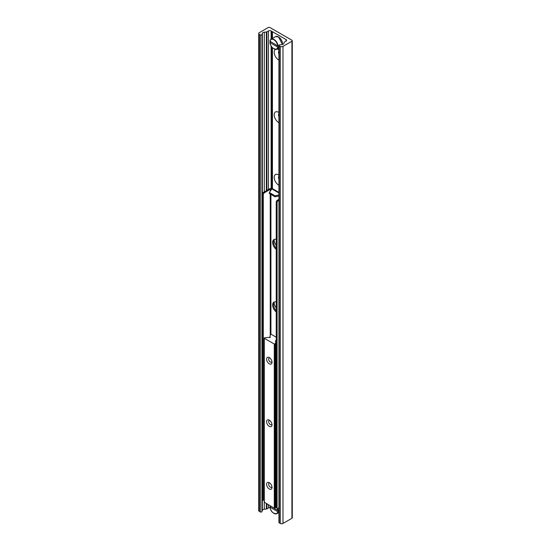 <?xml version="1.0" encoding="UTF-8"?>
<svg xmlns="http://www.w3.org/2000/svg" width="551" height="551" viewBox="0 0 551 551"><rect width="100%" height="100%" fill="white"/><g stroke="black" fill="none" stroke-linecap="round" stroke-linejoin="round"><path stroke-width="0.83" d="M276.244 308.023A6.226 3.595 60 0 1 274.191 302.141M276.244 245.457A6.226 3.595 60 0 1 274.191 239.575M278.937 185.205A6.226 3.595 60 0 1 278.579 185.019A6.226 3.595 60 0 1 274.178 177.394A6.226 3.595 60 0 1 278.579 174.853A6.226 3.595 60 0 1 278.937 175.073M278.937 176.12A3.161 1.825 -120 0 0 278.937 179.158M278.937 176.279A3.161 1.825 -120 0 0 278.937 178.531M278.937 122.646A6.226 3.595 60 0 1 278.579 122.453A6.226 3.595 60 0 1 274.178 114.828A6.226 3.595 60 0 1 278.579 112.287A6.226 3.595 60 0 1 278.937 112.507M278.937 113.554A3.161 1.825 -120 0 0 278.937 116.592M278.937 113.713A3.161 1.825 -120 0 0 278.937 115.965M278.937 60.08A6.226 3.595 60 0 1 278.579 59.887A6.226 3.595 60 0 1 274.508 54.384A6.226 3.595 60 0 1 275.479 49.404M273.923 48.791A5.744 3.32 -120 0 0 276.877 49.129A6.226 3.595 60 0 1 278.579 49.721A6.226 3.595 60 0 1 278.937 49.948M278.937 50.988A3.161 1.825 -120 0 0 278.937 54.026M278.937 51.147A3.161 1.825 -120 0 0 278.937 53.406M291.92 40.216A1.247 0.716 180 0 1 292.285 40.726A1.247 0.716 180 0 1 291.92 41.235L282.98 46.394A1.915 1.109 180 0 1 280.273 46.394L279.219 45.788A0.957 0.551 180 0 1 278.937 45.396A0.957 0.551 180 0 1 279.729 44.851L281.912 44.631A2.397 1.384 0 0 0 283.855 43.508L284.22 42.303A0.957 0.551 180 0 1 284.488 42.007L286.031 41.118A1.915 1.109 0 0 0 286.589 40.333A1.915 1.109 0 0 0 286.031 39.555L271.126 30.952A1.915 1.109 0 0 0 268.42 30.952L266.877 31.841A0.957 0.551 180 0 1 266.367 31.999L264.273 32.206A2.397 1.384 0 0 0 262.331 33.329L261.952 34.589A0.957 0.551 180 0 1 261.291 35.023A0.957 0.551 180 0 1 260.327 34.885L259.273 34.272A1.915 1.109 180 0 1 258.715 33.494A1.915 1.109 180 0 1 259.273 32.709L268.213 27.55A1.247 0.716 180 0 1 269.976 27.55L291.92 40.216M292.285 40.726L292.285 517.782A1.247 0.716 180 0 1 291.92 518.291L282.98 523.45A1.915 1.109 180 0 1 280.273 523.45L279.219 522.844A0.957 0.551 180 0 1 278.937 522.451L278.937 45.396M272.435 188.724L272.435 47.703M272.435 38.418L272.435 31.71M271.85 188.903L271.85 47.042M271.85 38.756L271.85 31.366M270.004 507.691A1.915 1.109 0 0 0 268.42 508.001L266.877 508.897A0.957 0.551 180 0 1 266.367 509.048L264.273 509.262A2.397 1.384 0 0 0 262.331 510.384L261.952 511.638A0.957 0.551 180 0 1 261.291 512.072A0.957 0.551 180 0 1 260.327 511.934L259.273 511.328A1.915 1.109 180 0 1 258.715 510.55L258.715 33.494M269.301 482.704L269.301 482.704A3.829 2.211 60 0 1 272.008 487.401A3.829 2.211 60 0 1 269.301 488.964A3.829 2.211 60 0 1 266.588 484.267A3.829 2.211 60 0 1 269.301 482.704M269.887 483.117A2.356 1.357 -120 0 0 269.163 483.193A2.356 1.357 -120 0 0 268.805 485.08A2.356 1.357 -120 0 0 270.341 487.153A2.356 1.357 -120 0 0 271.519 487.27A2.356 1.357 -120 0 0 271.946 486.685M269.301 420.137L269.301 420.137A3.829 2.211 60 0 1 272.008 424.835A3.829 2.211 60 0 1 269.301 426.398A3.829 2.211 60 0 1 266.588 421.708A3.829 2.211 60 0 1 269.301 420.137M269.887 420.551A2.356 1.357 -120 0 0 269.163 420.627A2.356 1.357 -120 0 0 268.805 422.514A2.356 1.357 -120 0 0 270.341 424.587A2.356 1.357 -120 0 0 271.519 424.704A2.356 1.357 -120 0 0 271.946 424.118M269.301 357.578L269.301 357.578A3.829 2.211 60 0 1 272.008 362.269A3.829 2.211 60 0 1 269.301 363.832A3.829 2.211 60 0 1 266.588 359.142A3.829 2.211 60 0 1 269.301 357.578M269.887 357.992A2.356 1.357 -120 0 0 269.163 358.06A2.356 1.357 -120 0 0 268.805 359.948A2.356 1.357 -120 0 0 270.341 362.028A2.356 1.357 -120 0 0 271.519 362.138A2.356 1.357 -120 0 0 271.946 361.552M276.244 337.226L271.195 334.312L270.548 334.429L269.921 336.489A0.765 0.441 0 0 0 270.128 336.881A0.765 0.441 180 0 1 269.046 337.508A0.765 0.441 0 0 0 268.371 337.384L264.797 337.749L264.322 338.28L274.281 344.031L275.197 343.748L275.831 341.689A0.765 0.441 0 0 0 275.617 341.296A0.765 0.441 180 0 1 276.244 340.546M264.322 502.195L274.281 508.256L275.197 507.981L275.831 505.921A0.765 0.441 0 0 0 275.831 505.77M275.837 504.812A0.765 0.441 180 0 1 276.244 504.778M276.244 312.031A6.226 3.595 60 0 1 272.848 306.576A6.226 3.595 60 0 1 273.943 302.113A6.226 3.595 60 0 1 276.244 302.038M274.391 301.92A6.226 3.595 -120 0 0 276.244 310.764M276.244 249.465A6.226 3.595 60 0 1 272.848 244.017A6.226 3.595 60 0 1 273.943 239.547A6.226 3.595 60 0 1 276.244 239.478M274.391 239.354A6.226 3.595 -120 0 0 276.244 248.205M277.091 202.141L277.766 200.97L276.919 200.481L276.244 201.652L277.091 202.141L277.091 508.16L276.244 507.671L276.244 201.652M276.919 200.481L278.937 199.317M278.937 507.877L277.766 508.552L277.091 508.16A5.51 3.182 60 0 1 277.697 510.433L278.937 509.909M263.137 192.526L262.462 193.697L263.302 194.186L263.984 193.015L263.137 192.526L269.405 188.91A1.674 0.971 0 0 1 271.774 188.91L271.808 188.924M263.302 194.186L263.302 500.205L262.462 499.716L262.462 193.697M264.211 500.466L263.302 500.205M263.984 193.015L270.245 189.399L271.23 189.572M278.937 194.992L275.059 195.812L275.059 196.79L278.937 195.97M275.059 196.79L269.363 193.497L269.363 192.526L271.843 188.91A1.867 1.081 -60 0 1 272.773 188.814L278.937 192.375M275.059 195.812L269.363 192.526M276.244 505.295L275.837 505.377M275.686 506.39L276.244 506.273M277.766 200.97L278.937 200.295M278.937 511.087L277.697 511.603L269.976 507.147L270.823 506.459M277.697 511.603A5.51 3.182 60 0 1 273.84 513.284A5.51 3.182 60 0 1 269.976 507.147L269.976 506.948M269.976 505.777L269.976 505.97A5.51 3.182 60 0 1 270.004 505.79L277.697 510.433M278.937 46.546L277.697 47.062L269.976 42.606L270.823 41.917M277.697 47.062A5.51 3.182 60 0 1 273.84 48.743A5.51 3.182 60 0 1 269.976 42.606L269.976 42.406M278.041 45.891A5.744 3.32 -120 0 0 275.321 40.471A5.744 3.32 -120 0 0 271.133 39.169A5.744 3.32 -120 0 0 269.976 41.235L277.697 45.891L278.937 45.368M269.976 41.235L269.976 41.428A5.51 3.182 60 0 1 273.84 39.748A5.51 3.182 60 0 1 277.697 45.891M291.92 518.291L291.92 41.235M282.98 523.45L282.98 46.394M280.273 523.45L280.273 46.394M279.219 522.844L279.219 45.788M286.031 41.118L286.031 39.555M271.126 188.676L271.126 46.002M271.126 39.176L271.126 30.952M268.42 508.001L268.42 504.874M268.42 189.475L268.42 30.952M266.877 508.897L266.877 503.986M266.877 190.364L266.877 31.841M266.367 509.048L266.367 503.69M266.367 190.66L266.367 31.999M264.273 509.262L264.273 502.478M264.273 191.865L264.273 32.206M262.331 510.384L262.331 33.329M261.952 511.638L261.952 34.589M260.327 511.934L260.327 34.885M259.273 511.328L259.273 34.272M270.128 336.881L270.128 337.508M264.322 338.28L264.322 502.512M274.281 344.031L274.281 508.256M274.818 344.031L274.818 508.256M275.094 343.872L275.094 508.098M275.197 343.748L275.197 507.981M275.831 341.689L275.831 505.921M270.245 335.407L270.245 194.007M270.245 191.121L270.245 189.399M278.937 193.008L271.843 188.91M270.927 189.399L270.927 190.047M270.927 194.4L270.927 334.243M273.923 513.332A5.744 3.32 -120 0 0 276.877 513.663A5.744 3.32 -120 0 0 278.041 511.603M278.041 510.433A5.744 3.32 -120 0 0 277.546 508.421M269.907 42.517C270.665 47 272.993 49.204 276.877 49.129A5.744 3.32 -120 0 0 278.041 47.062M269.907 41.318L271.133 39.169L275.534 36.628A5.744 3.32 60 0 1 278.407 36.917A5.744 3.32 60 0 1 282.443 44.521A5.744 3.32 60 0 1 282.436 44.541M282.47 43.853A5.51 3.182 -120 0 0 278.579 37.013A5.51 3.182 -120 0 0 278.496 36.965M264.211 338.121L264.211 502.354M275.837 341.613L275.837 505.846M269.907 507.058C270.665 511.542 272.993 513.746 276.877 513.663L278.937 512.478M276.877 49.129L278.937 47.937M275.534 36.628L278.53 36.903L282.498 44.528"/></g></svg>
